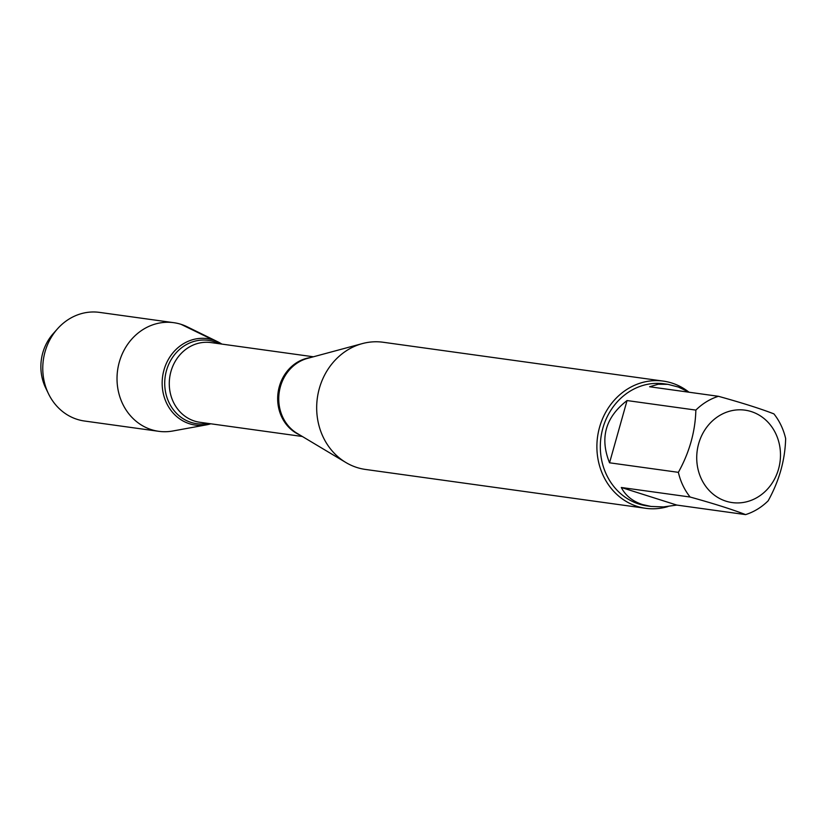 <?xml version="1.0" encoding="UTF-8"?>
<svg xmlns="http://www.w3.org/2000/svg" width="827" height="827" viewBox="0 0 827 827"><rect width="100%" height="100%" fill="white"/><g stroke="black" fill="none" stroke-linecap="round" stroke-linejoin="round"><path stroke-width="1.24" d="M728.318 411.588A46.653 41.795 97.9 0 0 696.737 456.432A46.653 41.795 97.9 0 0 726.003 501.183A46.653 41.795 97.9 0 0 780.471 456.308A46.653 41.795 97.9 0 0 728.318 411.588M718.425 396.298A61.632 55.213 97.9 0 0 695.858 410.099C695.29 431.601 689.449 452.348 678.367 472.341A61.632 55.213 97.9 0 0 690.111 497.027C713.846 503.612 732.35 509.473 745.592 514.611A61.632 55.213 97.9 0 0 768.159 500.811C779.241 480.807 785.081 460.06 785.65 438.568A61.632 55.213 97.9 0 0 773.907 413.882C760.654 408.745 742.16 402.883 718.425 396.298L649.608 386.757L658.199 384.245L667.927 384.338L678.378 387.046L689.16 392.236M690.111 497.027L621.304 487.485C625.512 495.631 632.583 501.327 642.507 504.553L650.994 506.444L647.19 505.917A61.632 55.213 -82.1 0 1 639.013 504.067A61.632 55.213 -82.1 0 1 601.767 432.676A61.632 55.213 -82.1 0 1 664.122 383.811L667.927 384.338M695.858 410.099L627.052 400.557C605.436 417.263 599.606 438.01 609.551 462.8L678.367 472.341M650.994 506.444L663.43 506.92L676.786 505.07L745.592 514.611M663.347 381.113L383.139 342.254A64.206 57.508 97.9 0 0 362.329 343.598A64.206 57.508 97.9 0 0 317.351 397.952A64.206 57.508 97.9 0 0 345.841 462.489A64.206 57.508 97.9 0 0 356.985 467.524A64.206 57.508 97.9 0 0 365.493 469.447L645.711 508.305A64.206 57.508 -82.1 0 1 637.193 506.382A64.206 57.508 -82.1 0 1 598.397 432.014A64.206 57.508 -82.1 0 1 663.347 381.113A64.206 57.508 -82.1 0 1 671.865 383.046A64.206 57.508 -82.1 0 1 688.622 391.926M213.118 339.949A43.635 39.086 -82.1 0 1 221.843 344.084A43.635 39.086 97.9 0 0 218.049 341.923A43.635 39.086 97.9 0 0 213.118 339.949A43.635 39.086 97.9 0 0 163.973 370.02A43.635 39.086 97.9 0 0 189.559 423.775A43.635 39.086 97.9 0 0 206.543 424.84A43.635 39.086 97.9 0 0 210.792 423.796A43.635 39.086 -82.1 0 1 162.175 381.826A43.635 39.086 -82.1 0 1 213.118 339.949L181.051 324.329A54.83 49.113 97.9 0 0 173.784 322.685A54.83 49.113 97.9 0 0 118.313 366.144A54.83 49.113 97.9 0 0 151.444 429.668A54.83 49.113 97.9 0 0 158.712 431.312A54.83 49.113 97.9 0 0 172.802 431.001L206.543 424.84M668.02 506.537A64.206 57.508 -82.1 0 1 645.711 508.305M609.551 462.8L627.052 400.557M676.786 505.07L621.304 487.485M218.049 341.923L187.243 326.82A54.83 49.113 97.9 0 0 181.051 324.329M173.784 322.685L99.529 312.389A54.83 49.113 97.9 0 0 57.508 328.815A54.83 49.113 97.9 0 0 48.493 393.766A54.83 49.113 97.9 0 0 77.19 419.361A54.83 49.113 97.9 0 0 84.468 421.015L158.712 431.312M57.508 328.815L53.155 333.705A45.743 40.968 97.9 0 0 45.65 387.884L48.493 393.766M362.329 343.598L307.53 358.37A40.492 36.274 97.9 0 0 279.164 392.66A40.492 36.274 97.9 0 0 297.131 433.369L345.841 462.489M299.643 434.868A40.234 36.037 -82.1 0 1 278.089 392.505A40.234 36.037 -82.1 0 1 310.363 357.605M313.423 356.788L210.926 342.574A40.234 36.037 97.9 0 0 169.7 377.474A40.234 36.037 97.9 0 0 199.865 422.277L302.362 436.491M207.856 423.383A42.074 37.68 -82.1 0 1 164.842 379.862A42.074 37.68 -82.1 0 1 213.842 341.613A42.074 37.68 -82.1 0 1 218.907 343.681"/></g></svg>
